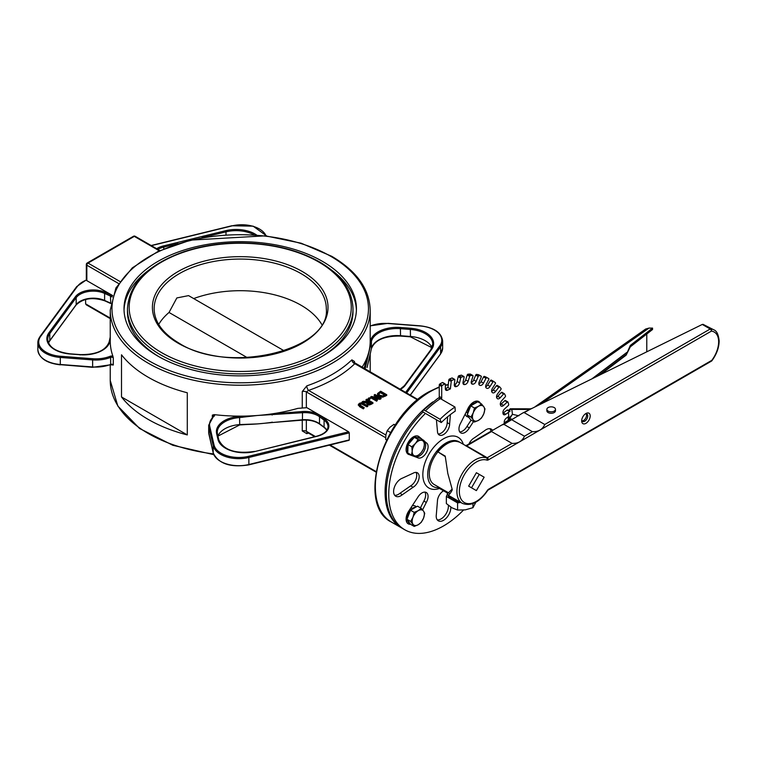 <?xml version="1.0" encoding="UTF-8"?>
<svg xmlns="http://www.w3.org/2000/svg" width="757" height="757" viewBox="0 0 757 757"><rect width="100%" height="100%" fill="white"/><g stroke="black" fill="none" stroke-linecap="round" stroke-linejoin="round"><path stroke-width="1.14" d="M110.144 364.713L110.636 364.42A1.722 0.994 0 0 1 113.304 365.016L112.907 364.637M110.238 310.171A129.986 75.047 0 0 0 240.224 385.218A129.986 75.047 0 0 0 370.201 310.171C369.577 289.051 356.765 271.101 331.774 256.32L301.163 243.215L265.357 235.824L190.537 240.13L157.92 251.466L132.324 267.846L115.916 287.963L110.238 310.171L110.238 341.095A129.986 75.047 0 0 0 112.907 356.206L113.304 357.985A1.722 0.994 180 0 0 110.636 357.389L110.636 364.42A25.823 14.913 180 0 1 92.515 366.946L60.276 364.477A25.823 14.913 180 0 1 37.85 349.696C39.061 358.184 46.546 363.237 60.323 364.846L60.276 357.446L92.515 359.916A25.823 14.913 0 0 0 110.636 357.389L110.144 356.273A24.962 14.411 180 0 1 92.628 358.723L92.628 367.154M92.628 358.723L60.39 356.254A24.962 14.411 180 0 1 40.698 336.335L77.394 286.401A24.962 14.411 180 0 1 86.355 280.099A1.722 0.994 180 0 0 86.837 280.648L112.661 295.561M365.082 369.028L367.107 360.228A0.861 0.7 -167 0 0 366.256 359.461A129.986 75.047 0 0 0 369.066 350.993A129.986 75.047 0 0 0 369.075 350.974A129.986 75.047 0 0 0 370.182 342.363A0.861 0.7 13 0 1 371.034 343.129L371.413 341.492A0.861 0.7 -167 0 0 370.561 340.726L370.182 342.363A129.986 75.047 0 0 0 370.201 341.095L370.201 310.171M367.107 360.228L371.034 343.129M432.029 347.671A25.823 14.913 0 0 0 410.351 336.468L400.415 335.701A25.823 14.913 0 0 0 371.413 348.523L367.088 367.382A0.861 0.7 -167 0 0 367.107 367.259M371.034 350.16A0.861 0.7 13 0 1 371.025 350.292L371.403 348.646A0.861 0.7 -167 0 0 371.413 348.523L371.413 341.492A25.823 14.913 180 0 1 400.415 328.68L400.529 327.478A26.684 15.405 0 0 0 370.561 340.726M367.05 367.505A0.861 0.7 -167 0 0 367.088 367.382L368.782 360.606A129.986 75.047 0 0 0 369.075 359.414A129.986 75.047 0 0 0 369.085 359.367A129.986 75.047 0 0 0 369.34 358.175A129.986 75.047 0 0 0 369.492 357.389M368.422 361.922A129.986 75.047 0 0 0 368.782 360.606M213.389 416.643A0.861 0.577 50.6 0 1 213.55 416.265L213.701 416.066A1.722 0.994 180 0 0 212.348 415.101L214.222 414.628A129.986 75.047 0 0 0 242.42 416.132A129.986 75.047 0 0 0 257.333 415.489L302.488 412.726L302.374 411.534L272.028 413.861L272.142 415.054M217.439 434.054A25.823 14.913 180 0 1 217.268 432.323A25.823 14.913 180 0 1 239.695 417.542L257.333 415.489A129.986 75.047 0 0 0 272.028 413.861A129.986 75.047 0 0 0 297.813 408.373L306.85 407.682L348.636 431.802L349.289 432.881L349.289 439.912L348.636 440.233M242.533 417.325L242.42 416.132L239.581 416.35A26.684 15.405 0 0 0 216.634 433.647L217.959 439.391A26.684 15.405 0 0 0 254.835 451.541L317.069 436.297A19.37 11.185 0 0 0 324.762 419.123L320.183 415.735A19.37 11.185 0 0 0 302.374 411.534M326.929 430.137A18.509 10.683 0 0 0 324.091 427.156L319.511 423.769A18.509 10.683 0 0 0 302.488 419.757L257.333 423.92L239.695 424.573L239.581 416.35M272.142 422.084L272.028 422.292A129.986 75.047 0 0 1 266.843 422.983L302.44 420.126L302.488 412.726A18.509 10.683 180 0 1 319.511 416.747A0.861 0.558 -53.5 0 1 320.183 415.735M242.524 424.563A129.986 75.047 0 0 0 247.662 424.45A129.986 75.047 0 0 0 257.333 423.92A129.986 75.047 0 0 0 266.843 422.983M476.39 472.718L484.139 477.194L476.39 490.612L468.64 486.136L476.39 472.718L479.266 474.384L471.516 487.801M85.617 299.469L85.617 303.85L86.326 304.844L110.238 318.64M86.837 280.648L86.837 265.187A1.722 0.994 -60 0 1 88.049 263.086A1.722 0.994 -120 0 0 87.187 262.991A1.722 1.722 0 0 0 86.326 264.486A1.722 0.994 0 0 0 86.837 265.187L118.518 283.487M302.261 391.577A3.444 1.987 180 0 1 306.339 391.918L308.563 390.394A3.444 1.438 71 0 1 306.793 385.871L302.261 391.577L302.261 408.032M354.446 362.773L354.446 361.449L351.863 359.849A3.444 2.413 -134.1 0 0 354.815 363.682L355.033 363.805M302.261 420.135L302.261 430.941L306.793 433.666A3.444 1.438 71 0 1 307.143 432.323M362.045 367.268A129.986 75.047 0 0 0 366.256 359.461L364.174 368.498M187.291 434.934L187.291 392.769A129.986 75.047 0 0 1 121.508 354.787L121.508 396.961A129.986 75.047 0 0 0 187.291 434.934L121.508 396.961M307.427 432.124L306.339 431.282L306.339 420.059M367.807 405.638L361.572 402.705L359.395 403.32L358.326 404.579L359.603 405.989L363.398 408.174L364.212 407.711L359.443 404.654L360.086 403.718L361.714 403.349L366.994 406.102L367.807 405.638L367.807 406.339L366.994 406.802L361.714 404.058L360.086 404.418L359.443 405.364M364.212 407.711L363.398 408.884L359.603 406.689L358.326 404.579M381.045 397.993L374.961 394.473L374.204 394.908L379.456 397.945L371.517 396.469L370.608 396.99L376.693 400.5L377.45 400.065L372.633 397.283L379.9 398.655L381.045 397.993L381.045 398.693L379.9 399.355L374.431 398.324M377.45 400.065L376.693 401.21L370.608 397.69L370.608 396.99M377.658 397.605L374.204 395.618L374.204 394.908M386.723 394.709L380.639 391.199L377.573 393.536L378.878 395.722L382.682 396.488L386.723 394.709L386.723 395.419L382.682 397.198L378.878 396.422L377.573 394.236M372.927 402.677L366.842 399.166L366.028 399.63L368.451 401.03L367.524 401.57L363.18 401.276L362.13 401.882L366.946 402.166L367.467 403.926L369.492 404.295L372.927 402.677L372.927 403.386L369.492 404.995L367.467 404.626L366.946 402.866M366.946 402.166L366.662 402.866L362.13 402.592L362.13 401.882M367.845 401.38L366.028 400.339L366.028 399.63M369.407 399.034L370.381 398.466L369.407 399.734L368.243 399.062L368.243 398.352L369.407 399.734M363.398 408.174L363.398 408.884M358.326 404.645L358.326 405.279M366.994 406.102L366.994 406.802M379.9 398.655L379.9 399.355M376.693 400.5L376.693 401.21M377.573 393.536L377.506 394.643M380.534 392.069L385.218 394.776L382.626 395.845L379.73 395.239L378.642 393.631L380.534 392.069L378.642 394.331M384.613 395.126L380.534 392.769M370.608 403.207L369.435 403.642L367.637 402.648L369.132 401.418L371.413 402.743L370.608 403.207M368.243 403.396L367.637 402.696M369.132 401.418L367.637 403.349M370.807 403.093L369.132 402.128M370.381 398.466L369.217 397.794L368.243 398.352M119.88 281.462L88.049 263.086L134.311 236.373A1.722 0.994 -60 0 1 135.172 236.288A1.722 1.722 0 0 0 133.45 236.288A1.722 0.994 60 0 1 134.311 236.373L159.32 250.813M193.707 298.58A86.08 49.697 180 0 1 301.087 305.251A86.08 49.697 180 0 1 321.734 324.422M158.705 324.422A86.08 49.697 180 0 1 169.029 312.461L176.854 297.936L188.569 295.618L284.197 350.822M321.157 356.907A112.765 65.102 0 0 0 352.989 311.581L352.989 308.761C352.431 290.376 341.303 274.772 319.605 261.941C297.312 249.46 270.713 243.12 239.799 242.931C219.738 243.025 201.012 245.978 183.61 251.797C147.729 264.713 129.012 283.705 127.46 308.761A112.765 65.102 0 0 0 160.484 354.806A112.765 65.102 0 0 0 283.373 368.914A112.765 65.102 0 0 0 352.989 308.761M127.46 308.761L127.46 311.581A112.765 65.102 0 0 0 159.282 356.907M322.397 261.326A116.209 67.089 180 0 1 356.433 308.761A116.209 67.089 180 0 1 240.224 375.86A116.209 67.089 180 0 1 124.016 308.761A116.209 67.089 180 0 1 195.751 246.782A116.209 67.089 180 0 1 322.397 261.326M475.046 401.428A8.611 4.968 -60 0 1 475.519 401.645A8.611 4.968 -60 0 1 476.484 402.544M468.309 416.956A8.611 4.968 -60 0 1 466.908 416.549A8.611 4.968 -60 0 1 465.252 413.956M412.168 505.875A8.611 4.968 -60 0 1 415.262 506.007A8.611 4.968 -60 0 1 416.227 506.906M408.051 521.318A8.611 4.968 -60 0 1 406.651 520.92A8.611 4.968 -60 0 1 406.216 520.608M414.779 436.212A8.611 4.968 -60 0 1 415.262 436.429A8.611 4.968 -60 0 1 416.303 437.442M407.796 451.721A8.611 4.968 -60 0 1 406.651 451.342A8.611 4.968 -60 0 1 406.225 451.04M247.17 357.578L169.029 312.461M331.812 270.287A116.209 67.089 180 0 1 356.405 310.171M124.034 310.171A116.209 67.089 180 0 1 148.627 270.287M463.322 444.302A29.268 16.9 120 0 0 440.801 440.565A29.268 16.9 120 0 0 422.841 473.863A29.268 16.9 120 0 0 439.495 488.454M459.442 442.088A25.823 14.913 120 0 0 431.083 460.436A25.823 14.913 120 0 0 438.719 487.631M439.259 385.02L441.7 386.43A0.861 0.502 -60 0 1 442.306 385.37L439.874 383.969A0.861 0.502 120 0 0 439.259 385.02L439.259 396.45A3.444 1.987 -60 0 1 438.909 398.106M441.7 386.43L441.7 397.86L439.259 396.45M441.454 399.232A3.444 1.987 120 0 0 441.7 397.86M423.04 410.426A5.167 1.826 45.5 0 1 425.453 410.833A82.636 47.71 -60 0 1 440.385 398.617A5.167 2.754 -123.6 0 0 437.801 398.362L423.04 410.426A5.167 1.826 45.5 0 0 423.012 412.007L425.443 413.417A77.469 44.729 120 0 0 404.787 529.777A77.469 44.729 120 0 0 463.464 510.095M508.884 416.236L506.301 418.148A3.444 1.987 120 0 0 504.219 422.349A86.08 49.697 120 0 1 504.247 422.898A3.444 1.987 120 0 0 504.38 423.542M507.105 410.076L509.537 411.486A0.861 0.502 -60 0 1 510.048 411.382L507.616 409.982A0.861 0.502 120 0 0 507.105 410.076L503.339 412.868A3.444 1.987 -60 0 1 502.941 413.133M509.537 411.486L505.78 414.278L503.339 412.868M505.572 400.727A0.861 0.502 120 0 0 504.815 400.68L507.247 402.09A0.861 0.502 -60 0 1 508.004 402.128L508.695 404.427A0.861 0.502 -60 0 1 508.278 405.544L504.635 408.875A3.444 1.987 120 0 0 502.941 413.161A86.08 49.697 120 0 1 503.055 413.653A3.444 1.987 120 0 0 503.708 414.675A3.444 1.987 120 0 0 505.78 414.278M507.247 402.09L503.604 405.43L501.172 404.02A3.444 1.987 -60 0 1 500.358 404.607M502.042 392.4A0.861 0.502 120 0 0 501.229 392.523L503.67 393.924A0.861 0.502 -60 0 1 504.474 393.81L505.487 395.779A0.861 0.502 -60 0 1 505.184 396.886L501.73 400.699A3.444 1.987 120 0 0 500.462 404.986A86.08 49.697 120 0 1 500.642 405.421A3.444 1.987 120 0 0 501.2 406.112A3.444 1.987 120 0 0 503.604 405.43M503.67 393.924L500.216 397.737L497.784 396.337A3.444 1.987 -60 0 1 496.564 397.283M499.516 386.789L497.264 385.483A0.861 0.502 120 0 0 496.422 385.758L498.863 387.168A0.861 0.502 -60 0 1 499.705 386.893L501.02 388.492A0.861 0.502 -60 0 1 500.831 389.571L497.642 393.782A3.444 1.987 120 0 0 496.829 397.983A86.08 49.697 120 0 1 497.065 398.343A3.444 1.987 120 0 0 497.481 398.75A3.444 1.987 120 0 0 500.216 397.737M498.863 387.168L495.665 391.378L493.233 389.969A3.444 1.987 -60 0 1 491.643 391.322M493.725 381.481L491.35 380.109A0.861 0.502 120 0 0 490.489 380.534L492.93 381.944A0.861 0.502 -60 0 1 493.782 381.519L495.381 382.72A0.861 0.502 -60 0 1 495.315 383.752L492.447 388.275A3.444 1.987 120 0 0 492.097 392.296A86.08 49.697 120 0 1 492.4 392.58A3.444 1.987 120 0 0 492.627 392.76A3.444 1.987 120 0 0 495.665 391.378M492.93 381.944L490.063 386.467L487.622 385.058A3.444 1.987 -60 0 1 485.691 386.836M486.344 388.019L486.562 388.142A86.08 49.697 120 0 1 486.732 388.237A3.444 1.987 120 0 0 486.742 388.246A3.444 1.987 120 0 0 490.063 386.467M486.316 377.204A0.861 0.502 120 0 0 486.249 377.166L488.691 378.576A0.861 0.502 -60 0 1 488.748 379.531L486.259 384.272A3.444 1.987 120 0 0 486.382 388.038M488.691 378.576L484.414 376.39A0.861 0.502 120 0 0 483.553 376.958L481.064 381.698A3.444 1.987 -60 0 1 478.831 383.922M483.553 376.958L485.985 378.358A0.861 0.502 -60 0 1 486.846 377.79M485.985 378.358L483.505 383.108L481.064 381.698M479.124 384.802L480.193 385.417A3.444 1.987 120 0 0 483.505 383.108M480.193 385.417A86.08 49.697 120 0 0 479.806 385.304L479.295 385.02M478.821 374.838A0.861 0.502 120 0 0 478.642 374.734L481.074 376.134A0.861 0.502 -60 0 1 481.253 377.005L479.2 381.878A3.444 1.987 120 0 0 479.531 385.19A3.444 1.987 120 0 0 479.806 385.304M481.074 376.134L476.588 374.393A0.861 0.502 120 0 0 475.746 375.094L473.693 379.957A3.444 1.987 -60 0 1 471.204 382.645M475.746 375.094L478.187 376.494A0.861 0.502 -60 0 1 479.03 375.803M478.187 376.494L476.134 381.367L473.693 379.957M471.337 383.26L472.907 384.168A3.444 1.987 120 0 0 476.134 381.367M472.907 384.168A86.08 49.697 120 0 0 472.472 384.149L471.497 383.581M470.561 374.232A0.861 0.502 120 0 0 470.258 374.053L472.699 375.463A0.861 0.502 -60 0 1 472.993 376.22L471.422 381.121A3.444 1.987 120 0 0 471.914 383.988A3.444 1.987 120 0 0 472.472 384.149M472.699 375.463L470.485 375.576L468.044 374.166A0.861 0.502 120 0 0 467.239 374.98L465.659 379.882A3.444 1.987 -60 0 1 462.972 383.023M467.239 374.98L469.671 376.39A0.861 0.502 -60 0 1 470.485 375.576M469.671 376.39L468.1 381.282L465.659 379.882M463.01 383.354L465.025 384.518A3.444 1.987 120 0 0 468.1 381.282M465.025 384.518A86.08 49.697 120 0 0 464.561 384.584L463.123 383.752M461.704 375.396A0.861 0.502 120 0 0 461.287 375.16L463.729 376.56A0.861 0.502 -60 0 1 464.136 377.194L463.066 382.02A3.444 1.987 120 0 0 463.681 384.442A3.444 1.987 120 0 0 464.561 384.584M463.729 376.56L461.392 377.118L458.95 375.718A0.861 0.502 120 0 0 458.203 376.626L457.124 381.452A3.444 1.987 -60 0 1 454.295 385.048M458.203 376.626L460.635 378.036A0.861 0.502 -60 0 1 461.392 377.118M460.635 378.036L459.565 382.853L457.124 381.452M454.295 385.076L456.698 386.458A3.444 1.987 120 0 0 459.565 382.853M456.698 386.458A86.08 49.697 120 0 0 456.216 386.619L454.342 385.54M452.421 378.311A0.861 0.502 120 0 0 451.91 378.017L454.342 379.418A0.861 0.502 -60 0 1 454.853 379.919L454.314 384.565A3.444 1.987 120 0 0 455.004 386.553A3.444 1.987 120 0 0 456.216 386.619M454.342 379.418L451.929 380.411L449.497 379.002A0.861 0.502 120 0 0 448.806 379.995L447.936 387.489L450.377 388.89A86.08 49.697 120 0 0 447.614 390.196L445.353 388.89M448.806 379.995L451.238 381.405A0.861 0.502 -60 0 1 451.929 380.411M451.238 381.405L450.377 388.89M447.936 387.489A86.08 49.697 120 0 0 445.343 388.71A3.444 1.987 120 0 0 446.062 390.281A3.444 1.987 120 0 0 447.614 390.196M445.343 388.701L445.343 384.319A0.861 0.502 -60 0 0 444.738 383.969L442.306 385.37M424.052 440.915L426.314 442.798A8.611 4.968 -60 0 1 426.314 452.733A8.611 4.968 -60 0 1 417.703 457.701L409.367 454.645A10.333 5.961 -60 0 1 408.231 454.238A10.333 5.961 -60 0 1 408.231 442.306A10.333 5.961 -60 0 1 418.564 436.344A10.333 5.961 -60 0 1 419.473 437.101L422.557 439.666M450.396 414.59L449.62 424.024A8.611 4.968 -60 0 1 445.864 432.692A8.611 4.968 -60 0 1 439.23 434.991A8.611 4.968 -60 0 1 437.442 431.055L436.411 419.747M473.541 421.526L469.349 427.904A8.611 4.968 -60 0 1 460.748 432.872A8.611 4.968 -60 0 1 460.748 422.936L467.561 409.367A10.333 5.961 -60 0 1 478.821 401.56A10.333 5.961 -60 0 1 480.354 403.292M468.971 443.981A8.611 4.968 -60 0 1 473.958 438.104L484.669 430.667A10.333 5.961 -60 0 1 491.293 429.143A10.333 5.961 -60 0 1 492.58 430.411M413.085 473.22A8.611 4.968 -60 0 1 417.391 472.794A8.611 4.968 -60 0 1 418.706 479.692A8.611 4.968 -60 0 1 413.085 487.271L402.364 494.709A10.333 5.961 -60 0 1 395.75 496.232A10.333 5.961 -60 0 1 394.473 487.016A10.333 5.961 -60 0 1 402.355 478.187L413.085 473.22M414.202 526.427L410.691 521.431L412.991 517.211L414.202 512.366L418.261 510.653A8.611 4.968 120 0 0 412.991 517.211A8.611 4.968 120 0 0 412.991 524.241A8.611 4.968 120 0 0 418.261 524.715L414.202 526.427L410.483 524.279A10.333 5.961 -60 0 1 408.222 523.816A10.333 5.961 -60 0 1 408.222 511.883L417.684 497.472A8.611 4.968 -60 0 1 426.295 492.504A8.611 4.968 -60 0 1 426.295 502.44L422.567 509.858M450.803 507.086A10.333 5.961 -60 0 1 446.545 517.816A10.333 5.961 -60 0 1 438.35 520.835A10.333 5.961 -60 0 1 436.354 514.363L437.423 501.352A8.611 4.968 -60 0 1 443.545 490.791M425.453 410.833L440.063 419.264L441.265 422.548A77.469 44.729 -60 0 1 455.269 411.098L454.995 407.048A82.636 47.71 120 0 0 440.063 419.264M440.385 398.617L454.995 407.048M425.443 413.417L441.265 422.548M445.173 383.922L442.731 382.522A0.861 0.502 120 0 0 442.306 382.559L439.874 383.969M451.91 378.017L449.497 379.002M461.287 375.16L458.95 375.718M470.258 374.053L468.044 374.166M478.642 374.734L476.588 374.393M486.249 377.166L484.414 376.39M508.467 420.476A0.861 0.502 120 0 0 508.042 420.514L504.247 422.709A3.444 1.987 -60 0 1 504.238 422.709L505.033 423.163M423.012 412.007A77.469 44.729 120 0 0 402.355 528.377L404.787 529.777M417.287 435.9L420.211 438.331M424.147 441.539L426.314 442.798M417.448 435.928L419.473 437.101M407.304 453.462L409.367 454.645M424.147 441.568A8.611 4.968 -60 0 1 423.74 451.569A8.611 4.968 -60 0 1 415.271 456.301L413.246 455.553M410.549 454.569L407.209 453.348M415.271 456.301L417.703 457.701L415.271 456.301M447.661 416.766L447.188 422.614L449.62 424.024M447.188 422.614A8.611 4.968 -60 0 1 438.189 433.988M471.109 420.126L466.918 426.494L469.349 427.904M477.459 401.106A10.333 5.961 -60 0 1 477.922 401.882M466.918 426.494A8.611 4.968 -60 0 1 459.707 431.868M489.93 428.699A10.333 5.961 -60 0 1 490.924 431.301M416 472.396A8.611 4.968 -60 0 1 410.654 485.871L399.933 493.299L402.364 494.709M399.933 493.299A10.333 5.961 -60 0 1 394.681 495.277M410.654 485.871L413.085 487.271M409.329 522.623A10.333 5.961 -60 0 1 407.152 522.86M424.904 492.107A8.611 4.968 -60 0 1 423.863 501.039L420.438 507.852M423.863 501.039L426.295 502.44M448.333 505.269A10.333 5.961 -60 0 1 445.04 515.28A10.333 5.961 -60 0 1 437.281 519.879M490.489 380.534L487.622 385.058M496.422 385.758L493.233 389.969M501.229 392.523L497.784 396.337M504.815 400.68L501.172 404.02M582.048 420.939A4.305 2.489 120 0 0 583.496 420.532A4.305 2.489 120 0 0 586.173 413.786M719.131 341.095A1.722 0.994 180 0 1 719.15 341.227A1.722 0.984 -179.6 0 1 719.15 341.246A1.722 0.984 -179.6 0 1 718.648 341.937L718.648 341.662A1.722 1.003 -0.4 0 0 719.15 340.953C718.497 334.575 716.737 330.875 713.879 329.853A23.032 13.295 120 0 0 710.814 328.841A1.722 1.363 97.1 0 1 711.4 331.112A21.31 12.301 -60 0 1 718.648 341.662A1.722 0.994 0 0 0 719.15 340.962A1.722 0.994 0 0 0 719.15 340.953A1.722 1.722 0 0 1 719.15 340.962L719.15 341.227A1.722 0.994 180 0 1 718.648 341.937A21.31 12.301 -60 0 1 711.788 360.351L711.741 360.692M702.288 324.441L710.189 329.002A1.722 0.994 -60 0 1 710.814 328.841L702.288 324.441L523.163 412.764L524.251 412.65L544.775 424.497C542.495 429.531 538.359 431.916 532.37 431.66L511.836 419.813L512.111 419.075L501.948 424.942L503.944 424.374L524.469 436.221C522.188 441.246 518.053 443.64 512.063 443.384L491.53 431.537L491.804 430.799L501.948 424.942M585.937 413.502L585.937 413.502A6.028 3.482 120 0 0 581.669 420.883A6.028 3.482 120 0 0 585.937 423.343A6.028 3.482 120 0 0 590.195 415.962A6.028 3.482 120 0 0 585.937 413.502L585.937 413.502M555.477 409.329L555.477 410.796A4.305 2.489 180 0 1 551.172 413.284A4.305 2.489 180 0 1 546.866 410.796L546.866 409.329A4.305 2.489 0 0 0 551.172 411.817A4.305 2.489 0 0 0 555.477 409.329A4.305 2.489 0 0 0 552.818 407.029A4.305 2.489 0 0 0 548.134 407.569A4.305 2.489 0 0 0 546.866 409.329M711.429 361.136A1.722 0.994 60 0 0 711.788 360.351L488.729 489.136A1.722 0.994 60 0 1 488.369 489.921L711.429 361.136A1.722 1.722 0 0 0 711.94 360.682C716.538 354.39 718.942 347.908 719.15 341.246A1.722 1.722 0 0 0 719.15 341.227M702.979 324.308L713.879 329.853M503.944 424.374L523.163 412.764M446.848 491.832L447.652 494.889C448.769 495.428 450.301 493.763 452.27 489.883A25.823 14.913 120 0 1 452.251 489.514L447.803 473.437L445.22 456.102L437.962 451.91A25.823 14.913 -60 0 1 447.169 443.706A25.823 14.913 -60 0 1 460.086 442.429L465.271 445.428L466.681 445.305L491.804 430.799M452.099 489.098L448.106 493.167L447.406 492.154M446.602 492.552L439.344 488.369A1.722 1.325 88.3 0 1 438.558 487.044M445.267 456.632L437.962 451.91M449.071 493.119L434.168 484.508A23.571 13.607 -60 0 1 437.631 452.222M585.275 413.937A4.305 2.489 -60 0 1 586.874 413.994A4.305 2.489 -60 0 1 587.527 417.438A4.305 2.489 -60 0 1 584.716 421.233A4.305 2.489 -60 0 1 582.568 421.441A4.305 2.489 -60 0 1 581.726 420.088M465.905 445.854L486.458 457.871A25.823 14.913 120 0 0 475.169 459.877A25.823 14.913 120 0 0 458.307 482.635A25.823 14.913 120 0 0 462.262 503.329L447.652 494.889M512.063 443.384L487.205 457.739L466.681 445.882L466.681 445.305M479.266 474.384L484.139 477.194M630.297 346.848L626.096 355.184L630.297 345.438L652.553 328.093L652.553 329.494L630.297 346.848L630.297 345.438M652.553 328.093L649.004 328.084L645.664 329.03L535.218 406.641M646.781 333.998L646.781 351.75M600.698 374.422L626.096 355.184M508.259 410.351L511.846 409.405L510.18 408.761M518.905 415.792L512.442 414.325L509.12 418.214A0.861 0.502 -0 0 0 509.66 418.649L512.442 414.325L511.846 409.405L529.522 409.452M447.245 494.501L446.356 496.412L446.356 503.566L451.976 507.815L457.597 510.057L465.281 509.868L472.964 507.682L475.879 502.222M446.356 496.412L457.597 502.903L457.597 510.057M472.964 503.613L472.964 507.682M457.597 502.903L460.701 502.421M448.078 495.135A13.777 7.949 0 0 0 451.976 499.658A13.777 7.949 0 0 0 459.811 501.91M448.466 495.362A13.777 7.949 0 0 0 457.957 500.841M421.573 440.3L423.977 440.489L424.346 444.965A8.611 4.968 120 0 0 421.573 440.3A8.611 4.968 120 0 0 415.498 443.441L418.082 439.476L421.573 440.3M423.617 448.806L421.024 452.771A8.611 4.968 120 0 0 424.346 444.965L423.617 448.806M417.353 456.102L414.95 455.913A8.611 4.968 120 0 0 421.024 452.771L417.353 456.102M412.187 451.248L411.827 446.772L415.498 443.441A8.611 4.968 120 0 0 412.187 451.248A8.611 4.968 120 0 0 414.95 455.913L411.458 455.089L412.187 451.248M411.458 455.089L407.739 452.951L407.919 448.787L408.108 444.633L411.827 446.772M408.108 444.633L414.363 437.328L418.082 439.476M414.363 437.328L420.267 438.341L423.977 440.489M407.815 451.323A8.611 4.968 -60 0 1 408.099 444.889M408.288 444.425A8.611 4.968 -60 0 1 413.719 438.085M415.375 437.499A8.611 4.968 -60 0 1 417.694 437.839L417.855 437.925M473.248 412.849L474.459 408.004L478.519 406.291A8.611 4.968 120 0 0 473.248 412.849A8.611 4.968 120 0 0 473.248 419.87L470.949 417.06L473.248 412.849M481.49 403.945L483.789 406.755A8.611 4.968 120 0 0 478.519 406.291L481.49 403.945L477.771 401.797L470.74 405.856L474.459 408.004M485 408.941L483.789 413.786A8.611 4.968 120 0 0 483.789 406.755L485 408.941M478.519 420.343L474.459 422.056L473.248 419.87A8.611 4.968 120 0 0 478.519 420.343A8.611 4.968 120 0 0 483.789 413.786L481.49 418.006L478.519 420.343M470.949 417.06L467.23 414.912L470.74 419.917L474.459 422.056M467.23 414.912L470.74 405.856M469.387 417.987L469.349 417.959A8.611 4.968 -60 0 1 467.76 415.659M467.561 414.06A8.611 4.968 -60 0 1 470.636 406.14M470.996 405.714A8.611 4.968 -60 0 1 476.304 402.648M421.233 508.316L423.532 511.126A8.611 4.968 120 0 0 418.261 510.653L421.233 508.316L417.514 506.168L410.483 510.227L414.202 512.366M424.743 513.312L423.532 518.157A8.611 4.968 120 0 0 423.532 511.126L424.743 513.312M421.233 522.368L418.261 524.715A8.611 4.968 120 0 0 423.532 518.157L421.233 522.368M410.483 524.279L406.973 519.283L410.691 521.431M406.973 519.283L410.483 510.227M409.13 522.349L409.092 522.33A8.611 4.968 -60 0 1 407.503 520.031M407.304 518.422A8.611 4.968 -60 0 1 410.379 510.511M410.739 510.076A8.611 4.968 -60 0 1 416.047 507.01M395.977 425.311L393.943 424.355L390.044 427.185L387.234 430.638L385.909 434.726L385.673 439.448L386.619 439.987M387.234 430.638L390.574 432.559M393.943 424.355L395.201 425.084M109.084 342.136A0.861 0.7 13 0 1 109.935 341.502L110.238 340.196M110.238 337.12L109.14 341.89M80.091 354.957L79.977 354.749A26.684 15.405 0 0 0 109.935 341.502M70.136 353.992L79.977 354.749M110.238 337.054L109.103 342.013C105.687 350.614 95.997 354.806 80.034 354.588L70.098 353.831C56.122 351.996 48.666 347.189 47.719 339.41A25.823 14.913 180 0 1 49.773 333.591A0.861 0.643 -143.7 0 0 48.978 332.692A26.684 15.405 0 0 0 70.032 353.983M110.787 303.226A18.509 10.683 0 0 0 110.475 303.084L104.608 300.444A18.509 10.683 0 0 0 76.183 304.692L49.773 340.622L49.773 333.591L76.183 297.662A0.861 0.643 -143.7 0 0 75.388 296.763L48.978 332.692M75.804 305.194A0.861 0.643 -143.7 0 0 76.183 304.692L76.183 297.662A18.509 10.683 180 0 1 104.608 293.413L105.138 292.316A19.37 11.185 0 0 0 75.388 296.763M105.138 300.756L104.608 300.444L104.608 293.413L110.475 296.063L111.005 294.965L105.138 292.316M112.594 295.769A19.37 11.185 0 0 0 111.005 294.965M49.423 341.114A0.861 0.643 -143.7 0 0 49.678 340.934L76.079 305.005C83.119 298.305 92.685 296.914 104.788 300.832L110.74 303.519L110.475 296.063A18.509 10.683 180 0 1 112.216 296.952M48.505 342.93L49.678 340.934A0.861 0.643 -143.7 0 0 49.773 340.622A25.823 14.913 0 0 0 48.476 342.874M60.39 364.685L92.562 367.315L110.465 364.808L113.105 364.988M112.907 356.206A2.583 1.495 0 0 0 110.144 356.273M60.39 356.254L60.276 357.446A25.823 14.913 0 0 1 37.85 342.666L37.85 349.696M40.698 336.335A0.861 0.643 -143.7 0 0 39.998 336.524L37.85 342.666A25.823 14.913 0 0 1 39.903 336.846M77.394 286.401A0.861 0.643 -143.7 0 0 76.703 286.591L39.998 336.524M157.872 249.394A18.509 10.683 180 0 1 163.767 247.094L163.436 245.93A19.37 11.185 0 0 0 156.671 248.703M201.835 237.764L226.002 231.841L225.671 230.686L163.436 245.93M163.767 248.845L163.767 247.094L178.094 243.584M256.585 235.001A26.684 15.405 0 0 0 225.671 230.686M226.002 234.85L226.002 231.841A25.823 14.913 180 0 1 253.992 234.821M151.381 245.647L231.651 225.983M231.973 225.898A24.962 14.411 180 0 1 266.038 235.9M440.233 354.323A0.861 0.643 -143.7 0 0 440.602 353.812L410.256 395.107M406.632 393.015L440.602 346.791A25.823 14.913 0 0 0 442.656 340.962L442.656 347.993A25.823 14.913 180 0 1 440.602 353.812L440.602 346.791A0.861 0.643 -143.7 0 0 439.808 345.892L405.61 392.419M400.529 335.919L400.415 328.68L410.351 329.437L410.464 328.245L400.529 327.478M430.724 350.046A0.861 0.643 36.3 0 1 431.518 349.535A26.684 15.405 0 0 0 410.464 328.245M410.464 336.676L410.351 329.437A25.823 14.913 180 0 1 432.777 344.217L430.828 349.725L404.418 385.654A0.861 0.643 36.3 0 1 405.118 385.464L431.518 349.535M404.323 385.975A0.861 0.643 36.3 0 1 404.418 385.654L400.075 389.23M400.321 389.372A19.37 11.185 0 0 0 405.118 385.464M371.356 348.769A0.861 0.7 -167 0 0 371.403 348.646C374.81 340.044 384.499 335.853 400.462 336.07L410.408 336.837L432.001 347.728M420.22 325.983L420.116 325.974A24.962 14.411 180 0 1 439.808 345.892M388.104 323.523L420.116 325.974M370.201 325.926L370.353 326.012A24.962 14.411 180 0 1 388 323.513M208.686 425.226A25.823 14.913 0 0 0 208.913 427.185L213.181 445.722L213.181 452.752L208.913 434.215A25.823 14.913 180 0 1 208.686 432.247L208.686 425.226L213.55 416.265A0.861 0.577 50.6 0 1 214.099 416.227A2.583 1.495 0 0 0 214.222 414.628M208.97 434.461A0.861 0.7 -13 0 1 208.913 434.215L208.913 427.185A0.861 0.7 -13 0 1 209.765 426.418A24.962 14.411 180 0 1 214.099 416.227M349.289 439.912L248.864 464.514L248.864 457.483A25.823 14.913 0 0 1 213.181 445.722A0.861 0.7 -13 0 1 214.032 444.955L209.765 426.418M349.289 432.881L248.864 457.483L248.523 456.329A24.962 14.411 180 0 1 214.032 444.955M348.636 431.802L248.523 456.329M248.523 464.76L248.864 464.514A25.823 14.913 180 0 1 213.181 452.752A0.861 0.7 -13 0 0 213.19 452.885L208.686 432.247M212.348 415.101L212.348 417.334M302.374 419.965L302.44 420.126C309.481 419.728 315.234 421.072 319.672 424.157A0.861 0.558 -53.5 0 1 319.511 423.769L319.511 416.747L324.091 420.126A0.861 0.558 -53.5 0 1 324.762 419.123M319.672 424.157L324.251 427.544A0.861 0.558 -53.5 0 1 324.091 427.156L324.091 420.126A18.509 10.683 180 0 1 328.008 426.702C327.781 430.932 324.072 434.083 316.861 436.164L254.835 451.541M254.513 451.617L254.626 451.409C235.815 454.134 223.873 450.301 218.801 439.902A0.861 0.7 167 0 0 217.959 439.391M218.811 440.025A0.861 0.7 167 0 0 218.801 439.902L217.477 434.158A0.861 0.7 167 0 0 216.634 433.647M218.754 439.779L217.496 434.291A0.861 0.7 167 0 0 217.477 434.158L217.268 432.323M239.581 424.781L239.695 424.573A25.823 14.913 0 0 0 217.912 436.041M110.238 318.063L85.617 303.85M213.483 453.897A129.986 75.047 180 0 1 110.238 380.459L110.238 364.893M351.863 359.849A129.986 75.047 180 0 1 306.793 385.871M306.793 433.666A129.986 75.047 0 0 0 308.459 433.08M113.304 365.016L113.304 357.985M306.339 407.72L306.339 391.918L385.644 437.707M302.261 430.941A3.444 1.987 180 0 1 306.339 431.282L315.414 436.515M354.446 361.449A3.444 1.987 0 0 0 354.049 362.187M385.862 435.02L308.563 390.394A133.421 77.034 0 0 0 354.815 363.682L417.514 399.876M376.125 471.573L330.052 444.974M360.086 403.718L360.086 404.418M359.603 405.989L359.603 406.689M361.714 403.349L361.714 404.058M363.199 403.907L363.199 404.617M378.878 395.722L378.878 396.422M379.919 392.429L379.919 393.129M382.682 396.488L382.682 397.198M385.341 395.514L385.341 396.214M368.413 401.835L368.413 402.535M371.356 403.585L371.356 404.285M369.492 404.295L369.492 404.995M367.467 403.926L367.467 404.626M178.132 343.205A87.803 50.691 0 0 0 325.027 320.476A87.803 50.691 0 0 0 217.496 258.392A87.803 50.691 0 0 0 178.132 343.205M154.144 308.761A86.08 49.697 180 0 1 207.276 262.849A86.08 49.697 180 0 1 301.087 273.627A86.08 49.697 180 0 1 326.305 308.761C330.866 350.018 228.377 375.141 178.993 343.12C162.67 333.326 154.381 321.876 154.144 308.761M318.744 262.026A111.042 64.108 180 0 1 268.962 369.284A111.042 64.108 180 0 1 132.958 290.764A111.042 64.108 180 0 1 318.744 262.026M330.913 256.405A128.264 74.054 180 0 1 273.419 380.288A128.264 74.054 180 0 1 116.332 289.6A128.264 74.054 180 0 1 330.913 256.405M432.843 401.901A77.469 44.729 120 0 0 388.019 470.116A77.469 44.729 120 0 0 401.134 527.676L391.397 522.046A77.469 44.729 -60 0 1 379.522 459.972A77.469 44.729 -60 0 1 430.127 391.7A77.469 44.729 -60 0 1 439.259 387.31M445.343 385.408A77.469 44.729 -60 0 1 448.248 384.802M454.351 384.234A77.469 44.729 -60 0 1 455.544 384.244M439.013 397.822A77.469 44.729 120 0 0 438.54 398.106M442.306 382.559L444.738 383.969M544.775 424.497L710.189 329.002A1.722 0.994 60 0 1 711.4 331.112L488.426 459.84A3.444 1.987 120 0 1 486.921 460.114A1.722 1.391 -71.7 0 0 486.458 457.871A1.722 0.994 -60 0 0 487.205 457.739A1.722 0.994 60 0 1 488.426 459.84M488.729 489.136A3.444 1.987 120 0 0 487.186 490.659A24.101 13.919 -60 0 1 464.022 502.345A24.101 13.919 -60 0 1 463.795 475.68A24.101 13.919 -60 0 1 486.921 460.114M532.37 431.66L524.469 436.221M524.251 412.65L531.367 408.543M465.924 446.015A1.722 0.994 -60 0 0 466.681 445.882L491.53 431.537M488.369 489.921L487.186 490.659M626.768 352.45L592.324 378.547M598.058 375.727L626.096 354.484M541.842 403.386L649.004 328.084M509.66 420.485L509.66 418.649L511.95 419.16M508.411 412.319L509.12 420.797M508.221 420.447L508.221 416.719L508.221 420.447M86.383 279.872L76.703 286.591M266.71 235.985L253.131 226.154L231.774 225.766L151.154 245.514M410.351 395.163L440.498 354.134L442.656 347.993M369.34 358.175L371.025 350.273M370.201 325.841L388.067 323.353L420.182 325.822C433.95 327.421 441.445 332.474 442.656 340.962M349.034 440.319L248.731 464.893C230.383 467.779 218.546 463.767 213.19 452.885M326.873 430.222L324.251 427.544M247.662 424.45L239.647 424.942L217.931 436.117M370.201 371.98L370.201 354.021M417.93 399.535L354.021 362.404M307.001 432.247L314.704 436.694M329.352 445.144L376.03 472.103M366.662 402.866L366.662 403.576M86.326 279.976L86.326 264.486M133.45 236.288L87.187 262.991M159.878 250.558L135.172 236.288M213.777 454.654L172.823 445.286L139.581 428.49L117.846 406.064L110.238 380.459M391.397 522.046C355.629 504.928 382.635 415.867 429.266 391.615L439.259 386.903M445.343 385.105L448.276 384.547M454.37 384.083L455.676 384.121M401.134 527.676L401.749 528.017M452.251 378.017L454.683 379.418M461.552 375.188L463.984 376.589M470.438 374.1L472.87 375.5M478.736 374.762L481.178 376.172M486.287 377.185L488.719 378.585M491.321 380.09L493.753 381.5M497.188 385.417L499.62 386.818M501.919 392.268L504.351 393.678M505.421 400.51L507.852 401.92M437.234 451.692C445.059 442.381 452.677 439.297 460.086 442.429M487.404 490.905C479.2 502.478 470.816 506.613 462.262 503.329M530.78 408.827L510.256 408.761L508.221 410.71M412.537 438.833L411.505 438.237M407.37 447.775L406.339 447.188M472.784 404.039L471.762 403.453M467.627 412.991L466.161 412.149M412.537 508.411L411.06 507.559M407.37 517.353L406.339 516.757"/></g></svg>
